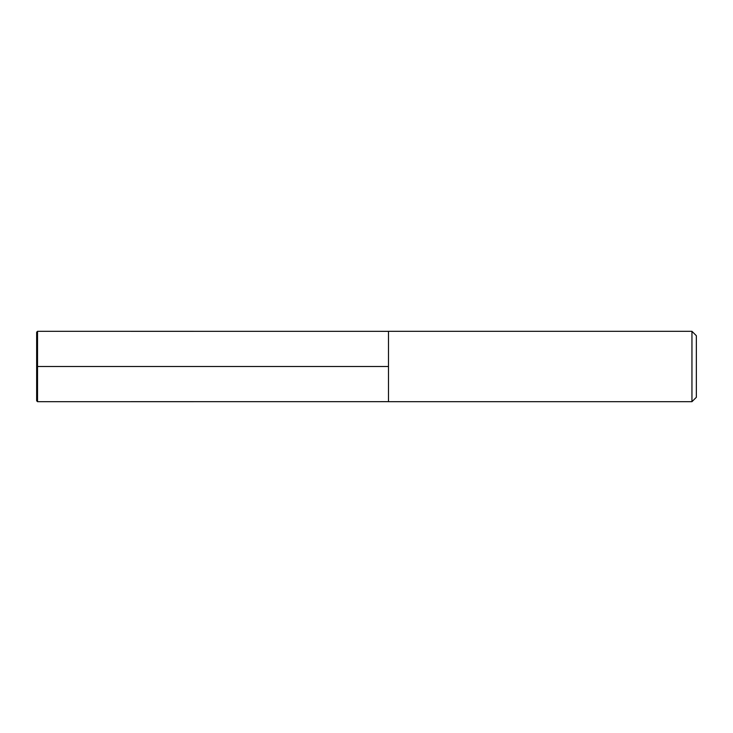 <?xml version="1.0" encoding="UTF-8"?>
<svg xmlns="http://www.w3.org/2000/svg" width="733" height="733" viewBox="0 0 733 733"><rect width="100%" height="100%" fill="white"/><g stroke="black" fill="none" stroke-linecap="round" stroke-linejoin="round"><path stroke-width="1.1" d="M691.952 401.684L696.35 397.286L696.35 335.714L691.952 331.316L388.49 331.316L388.49 401.684L691.952 401.684L691.952 331.316M36.65 400.804L36.65 332.196L37.53 331.316L37.53 401.684L36.65 400.804M388.49 366.5L36.65 366.5L388.49 366.5M388.49 331.343L37.53 331.316M388.49 401.657L37.53 401.684"/></g></svg>
